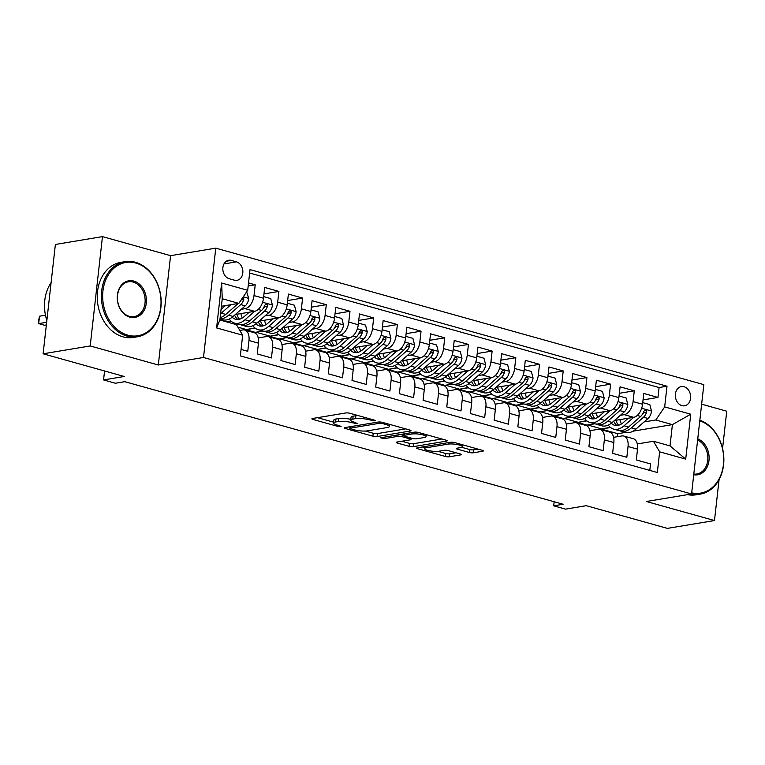 <?xml version="1.0" encoding="UTF-8"?>
<svg xmlns="http://www.w3.org/2000/svg" width="765" height="765" viewBox="0 0 765 765"><rect width="100%" height="100%" fill="white"/><g stroke="black" fill="none" stroke-linecap="round" stroke-linejoin="round"><path stroke-width="1.15" d="M375.032 420.884L375.491 420.664L374.697 420.215L349.997 413.301A2.993 0.641 -173.6 0 0 345.818 412.957L312.55 418.503A2.993 0.641 -173.6 0 0 311.9 418.818A2.993 0.641 -173.6 0 0 313.019 419.459L337.728 426.363L341.104 426.382L337.126 425.044A9.562 2.056 -173.6 0 1 333.53 422.988A9.562 2.056 -173.6 0 1 335.596 421.974L338.369 421.515A9.562 2.056 -173.6 0 1 351.728 422.615L357.848 423.743L354.31 422.184A9.562 2.056 -173.6 0 1 350.724 420.128A9.562 2.056 -173.6 0 1 352.789 419.115L355.562 418.656A9.562 2.056 -173.6 0 1 368.912 419.746L375.032 420.884M684.053 386.727A9.744 7.593 80.5 0 0 681.385 386.574A9.744 7.593 80.5 0 0 675.342 395.734A9.744 7.593 80.5 0 0 681.931 405.632A9.744 7.593 80.5 0 0 684.589 405.794A9.744 7.593 80.5 0 0 690.642 396.624A9.744 7.593 80.5 0 0 684.053 386.727M469.165 452.45A2.993 0.641 -173.6 0 0 473.344 452.784L482.677 451.235A2.993 0.641 -173.6 0 0 483.317 450.92A2.993 0.641 -173.6 0 0 482.199 450.279L454.754 442.6A2.993 0.641 -173.6 0 0 450.585 442.256L417.308 447.802A2.993 0.641 -173.6 0 0 416.667 448.118A2.993 0.641 -173.6 0 0 417.786 448.759L445.23 456.428A2.993 0.641 -173.6 0 0 449.409 456.772L460.683 454.898A2.993 0.641 -173.6 0 0 461.324 454.582A2.993 0.641 -173.6 0 0 460.205 453.941L448.462 450.652A2.993 0.641 -173.6 0 0 444.283 450.308L438.689 451.245A7.994 1.721 -173.6 0 1 429.767 450.834A7.994 1.721 -173.6 0 1 424.527 448.615A7.994 1.721 -173.6 0 1 426.248 447.764L448.156 444.121A7.994 1.721 -173.6 0 1 457.088 444.522A7.994 1.721 -173.6 0 1 462.318 446.75A7.994 1.721 -173.6 0 1 460.597 447.592L456.944 448.204A2.993 0.641 -173.6 0 0 456.303 448.52A2.993 0.641 -173.6 0 0 457.422 449.16L469.165 452.45L469.5 449.495A2.993 0.641 -173.6 0 0 473.669 449.83L478.029 449.112M90.203 345.952L158.317 365.001L170.576 255.663L102.462 236.615L90.203 345.952L43.117 353.793L124.265 376.485L103.552 379.928L115.391 383.246L124.81 381.678L563.116 504.259L553.697 505.828L565.545 509.136L586.258 505.684L667.405 528.385L714.481 520.544L719.071 479.645M158.317 365.001L203.509 357.475L691.57 493.97L646.368 501.496L714.481 520.544M410.356 431.011A2.993 0.641 -173.6 0 0 410.996 430.695A2.993 0.641 -173.6 0 0 409.877 430.054L382.433 422.376A2.993 0.641 -173.6 0 0 378.264 422.031L344.986 427.568A2.993 0.641 -173.6 0 0 344.346 427.893A2.993 0.641 -173.6 0 0 345.464 428.534L372.909 436.203A2.993 0.641 -173.6 0 0 377.078 436.547L410.356 431.011L410.442 430.236M418.598 432.493L446.033 440.162A2.993 0.641 -173.6 0 1 447.162 440.803A2.993 0.641 -173.6 0 1 446.511 441.118L413.243 446.664A2.993 0.641 -173.6 0 1 409.065 446.32L397.322 443.031A2.993 0.641 -173.6 0 1 396.203 442.39A2.993 0.641 -173.6 0 1 396.844 442.074L410.336 439.827A2.993 0.641 -173.6 0 0 410.987 439.512A2.993 0.641 -173.6 0 0 409.868 438.871L402.074 436.691A2.993 0.641 -173.6 0 0 397.896 436.346L383.848 438.689L380.597 437.781L414.42 432.149A2.993 0.641 -173.6 0 1 418.598 432.493M722.562 448.52L726.75 411.207L701.639 404.188M43.117 353.793L55.386 244.456L102.462 236.615M643.04 399.923L657.977 397.437L643.767 393.459L642.552 404.245L633.076 401.596A12.183 7.172 105.6 0 1 624.221 414.668L620.377 415.309M619.354 393.296L634.29 390.81L620.071 386.841L618.866 397.618L609.389 394.97A12.183 7.172 105.6 0 1 600.525 408.051L596.69 408.682M595.658 386.669L610.594 384.183L596.384 380.215L595.17 391.001L585.694 388.343A12.183 7.172 105.6 0 1 576.839 401.424L572.995 402.055M571.962 380.052L586.908 377.556L572.689 373.588L571.484 384.374L562.007 381.716A12.183 7.172 105.6 0 1 553.143 394.797L549.299 395.438M548.276 373.425L563.212 370.939L548.993 366.961L547.788 377.747L538.311 375.099A12.183 7.172 105.6 0 1 529.457 388.171L525.612 388.811M524.58 366.798L539.516 364.312L525.306 360.334L524.092 371.121L514.615 368.472A12.183 7.172 105.6 0 1 505.761 381.544L501.917 382.184M500.884 360.172L515.83 357.685L501.61 353.707L500.406 364.494L490.929 361.845A12.183 7.172 105.6 0 1 482.065 374.917L478.23 375.558M477.197 353.545L492.134 351.059L477.924 347.08L476.71 357.867L467.233 355.218A12.183 7.172 105.6 0 1 458.378 368.29L454.534 368.931M453.502 346.918L468.448 344.432L454.228 340.454L453.023 351.24L443.537 348.591A12.183 7.172 105.6 0 1 434.683 361.663L430.838 362.304M429.815 340.291L444.752 337.805L430.532 333.827L429.328 344.613L419.851 341.965A12.183 7.172 105.6 0 1 410.987 355.036L407.152 355.677M406.119 333.664L421.056 331.178L406.846 327.2L405.632 337.987L396.155 335.338A12.183 7.172 105.6 0 1 387.3 348.41L383.456 349.05M382.424 327.038L397.37 324.551L383.15 320.583L381.945 331.36L372.469 328.711A12.183 7.172 105.6 0 1 363.605 341.792L359.77 342.424M358.737 320.411L373.674 317.924L359.464 313.956L358.25 324.743L348.773 322.084A12.183 7.172 105.6 0 1 339.918 335.166L336.074 335.797M335.041 313.793L349.988 311.298L335.768 307.329L334.554 318.116L325.077 315.457A12.183 7.172 105.6 0 1 316.222 328.539L312.378 329.18M311.355 307.167L326.292 304.68L312.072 300.702L310.867 311.489L301.391 308.84A12.183 7.172 105.6 0 1 292.526 321.912L288.692 322.553M287.659 300.54L302.596 298.054L288.386 294.076L287.171 304.862L277.695 302.213A12.183 7.172 105.6 0 1 268.84 315.285L264.996 315.926M263.963 293.913L278.909 291.427L264.69 287.449L263.485 298.235A12.183 7.172 105.6 0 1 254.621 311.307L235.362 314.511M241.071 349.414L247.755 351.288L248.969 340.502A12.183 7.172 105.6 0 0 244.714 330.031A12.183 7.172 105.6 0 0 242.763 329.935L239.847 330.423M244.714 330.031L254.19 332.679A12.183 7.172 105.6 0 1 258.446 343.15L257.231 353.937L271.451 357.915L272.656 347.128A12.183 7.172 105.6 0 0 268.41 336.648A12.183 7.172 105.6 0 0 266.45 336.562L258.226 337.929M268.41 336.648L277.886 339.306A12.183 7.172 -74.4 0 1 282.132 349.777L280.927 360.564L295.137 364.542L296.351 353.755A12.183 7.172 105.6 0 0 292.096 343.275A12.183 7.172 105.6 0 0 290.145 343.189L281.922 344.556M292.096 343.275L301.573 345.933A12.183 7.172 -74.4 0 1 305.828 356.404L304.623 367.19L318.833 371.168L320.047 360.382A12.183 7.172 105.6 0 0 315.792 349.901A12.183 7.172 105.6 0 0 313.832 349.815L305.608 351.183M315.792 349.901L325.268 352.55A12.183 7.172 -74.4 0 1 329.524 363.031L328.309 373.817L342.529 377.786L343.734 367.009A12.183 7.172 105.6 0 0 339.478 356.528A12.183 7.172 105.6 0 0 337.528 356.442L329.304 357.81M339.478 356.528L348.964 359.177A12.183 7.172 -74.4 0 1 353.21 369.658L352.005 380.444L366.215 384.413L367.43 373.626A12.183 7.172 105.6 0 0 363.174 363.155A12.183 7.172 105.6 0 0 361.223 363.059L353 364.436M363.174 363.155L372.651 365.804A12.183 7.172 -74.4 0 1 376.906 376.284L375.692 387.071L389.911 391.039L391.116 380.253A12.183 7.172 105.6 0 0 386.87 369.782A12.183 7.172 105.6 0 0 384.91 369.686L376.686 371.063M386.87 369.782L396.347 372.431A12.183 7.172 -74.4 0 1 400.592 382.902L399.387 393.688L413.607 397.666L414.812 386.88A12.183 7.172 105.6 0 0 410.556 376.409A12.183 7.172 105.6 0 0 408.606 376.313L400.382 377.68M410.556 376.409L420.033 379.058A12.183 7.172 -74.4 0 1 424.288 389.528L423.083 400.315L437.293 404.293L438.508 393.506A12.183 7.172 105.6 0 0 434.252 383.036A12.183 7.172 105.6 0 0 432.302 382.94L424.068 384.307M434.252 383.036L443.729 385.684A12.183 7.172 -74.4 0 1 447.984 396.155L446.77 406.942L460.989 410.92L462.194 400.133A12.183 7.172 105.6 0 0 457.948 389.662A12.183 7.172 105.6 0 0 455.988 389.567L447.764 390.934M457.948 389.662L467.425 392.311A12.183 7.172 -74.4 0 1 471.67 402.782L470.465 413.569L484.675 417.547L485.89 406.76A12.183 7.172 105.6 0 0 481.634 396.289A12.183 7.172 105.6 0 0 479.684 396.194L471.46 397.561M481.634 396.289L491.111 398.938A12.183 7.172 -74.4 0 1 495.366 409.409L494.152 420.195L508.371 424.173L509.576 413.387A12.183 7.172 105.6 0 0 505.33 402.906A12.183 7.172 105.6 0 0 503.37 402.82L495.146 404.188M505.33 402.906L514.807 405.565A12.183 7.172 -74.4 0 1 519.053 416.036L517.848 426.822L532.067 430.8L533.272 420.014A12.183 7.172 105.6 0 0 529.017 409.533A12.183 7.172 105.6 0 0 527.066 409.447L518.842 410.815M529.017 409.533L538.493 412.192A12.183 7.172 -74.4 0 1 542.748 422.663L541.544 433.449L555.753 437.427L556.968 426.641A12.183 7.172 105.6 0 0 552.712 416.16A12.183 7.172 105.6 0 0 550.762 416.074L542.528 417.441M552.712 416.16L562.189 418.809A12.183 7.172 -74.4 0 1 566.444 429.289L565.23 440.076L579.449 444.044L580.654 433.267A12.183 7.172 105.6 0 0 576.408 422.787A12.183 7.172 105.6 0 0 574.448 422.701L566.224 424.068M576.408 422.787L585.885 425.436A12.183 7.172 -74.4 0 1 590.131 435.916L588.926 446.703L603.136 450.671L604.35 439.885A12.183 7.172 105.6 0 0 600.095 429.414A12.183 7.172 105.6 0 0 598.144 429.318L589.92 430.695M600.095 429.414L609.571 432.062A12.183 7.172 -74.4 0 1 613.826 442.543L612.612 453.329L626.831 457.298L628.036 446.511A12.183 7.172 105.6 0 0 623.791 436.04A12.183 7.172 105.6 0 0 621.83 435.945L613.606 437.322M586.851 420.893L577.518 422.443L586.564 420.654M594.701 423.81L586.994 425.101L577.518 422.443M642.552 404.245A12.183 7.172 -74.4 0 1 633.697 417.327L614.438 420.53M563.155 414.267L553.822 415.825L562.868 414.028M571.006 417.193L563.298 418.474L553.822 415.825M618.866 397.618A12.183 7.172 -74.4 0 1 610.001 410.7L590.743 413.903M539.468 407.64L530.135 409.199L539.172 407.401M547.31 410.566L539.612 411.847L530.135 409.199M595.17 391.001A12.183 7.172 -74.4 0 1 586.315 404.073L567.047 407.276M515.773 401.013L506.44 402.572L515.486 400.774M523.623 403.939L515.916 405.221L506.44 402.572M571.484 384.374A12.183 7.172 -74.4 0 1 562.619 397.446L543.36 400.65M492.086 394.386L482.753 395.945L491.79 394.147M499.927 397.312L492.23 398.594L482.753 395.945M547.788 377.747A12.183 7.172 -74.4 0 1 538.933 390.819L519.665 394.023M468.39 387.759L459.057 389.318L468.103 387.52M476.241 390.686L468.534 391.967L459.057 389.318M524.092 371.121A12.183 7.172 -74.4 0 1 515.237 384.193L495.978 387.396M444.695 381.142L435.361 382.691L444.408 380.894M452.545 384.059L444.838 385.34L435.361 382.691M500.406 364.494A12.183 7.172 -74.4 0 1 491.541 377.566L472.282 380.779M421.008 374.515L411.675 376.064L420.712 374.267M428.849 377.432L421.152 378.713L411.675 376.064M476.71 357.867A12.183 7.172 -74.4 0 1 467.855 370.939L448.586 374.152M397.312 367.889L387.979 369.438L397.025 367.64M405.163 370.805L397.456 372.086L387.979 369.438M453.023 351.24A12.183 7.172 -74.4 0 1 444.159 364.312L424.9 367.525M373.616 361.262L364.293 362.811L373.33 361.023M381.467 364.178L373.769 365.46L364.293 362.811M429.328 344.613A12.183 7.172 -74.4 0 1 420.473 357.685L401.204 360.898M349.93 354.635L340.597 356.184L349.643 354.396M357.781 357.551L350.074 358.842L340.597 356.184M405.632 337.987A12.183 7.172 -74.4 0 1 396.777 351.068L377.508 354.272M326.234 348.008L316.901 349.557L325.947 347.769M334.085 350.934L326.378 352.216L316.901 349.557M381.945 331.36A12.183 7.172 -74.4 0 1 373.081 344.441L353.822 347.645M302.548 341.381L293.215 342.94L302.252 341.142M310.389 344.307L302.691 345.589L293.215 342.94M358.25 324.743A12.183 7.172 -74.4 0 1 349.395 337.814L330.126 341.018M278.852 334.754L269.519 336.313L278.565 334.515M286.703 337.681L278.995 338.962L269.519 336.313M334.554 318.116A12.183 7.172 -74.4 0 1 325.699 331.188L306.44 334.391M255.156 328.128L245.823 329.686L254.869 327.889M263.007 331.054L255.309 332.335L245.823 329.686M310.867 311.489A12.183 7.172 -74.4 0 1 302.012 324.561L282.744 327.764M231.47 321.501L227.559 322.151M287.171 304.862A12.183 7.172 -74.4 0 1 278.317 317.934L259.048 321.137M239.321 324.427L236.595 324.876M229.204 278.718L234.415 280.181A9.438 7.354 80.5 0 0 236.997 280.325A9.438 7.354 80.5 0 0 242.859 271.451A9.438 7.354 80.5 0 0 236.471 261.859L231.26 260.396A9.438 7.354 80.5 0 0 228.687 260.253A9.438 7.354 80.5 0 0 222.825 269.127A9.438 7.354 80.5 0 0 229.204 278.718M203.509 357.475L215.778 248.147L703.829 384.632L691.57 493.97A38.059 29.644 -99.5 0 0 700.214 494.114A38.059 29.644 -99.5 0 0 723.862 459.421A38.059 29.644 -99.5 0 0 699.841 420.186M657.977 397.437L659.095 387.539L667.004 386.22L250.021 269.605L247.697 290.289L238.843 303.37L221.41 306.268M667.004 386.22L664.68 406.904L690.738 414.2L685.708 459.115L659.64 451.828L657.326 472.512L240.344 355.897L242.658 335.204L216.6 327.917L221.64 283.002L247.697 290.289M248.185 285.967L255.214 284.8L254.009 295.586A12.183 7.172 105.6 0 1 245.144 308.658L241.31 309.299M649.801 470.408L650.527 463.925L636.308 459.947L637.522 449.16A12.183 7.172 -74.4 0 0 633.267 438.689L623.791 436.04M278.909 291.427L277.695 302.213M302.596 298.054L301.391 308.84M326.292 304.68L325.077 315.457M349.988 311.298L348.773 322.084M373.674 317.924L372.469 328.711M397.37 324.551L396.155 335.338M421.056 331.178L419.851 341.965M444.752 337.805L443.537 348.591M468.448 344.432L467.233 355.218M492.134 351.059L490.929 361.845M515.83 357.685L514.615 368.472M539.516 364.312L538.311 375.099M563.212 370.939L562.007 381.716M586.908 377.556L585.694 388.343M610.594 384.183L609.389 394.97M634.29 390.81L633.076 401.596M659.095 387.539L249.639 273.029M255.214 284.8L248.529 282.926M617.46 436.672L617.795 433.707L625.483 432.426M633.018 431.173L672.406 424.623L655.825 419.985L644.073 421.936M610.547 427.52L601.214 429.069L610.25 427.281M617.795 433.707L601.214 429.069M238.843 303.37L222.252 298.733L219.871 320L236.452 324.647L242.658 335.204M170.576 255.663L215.778 248.147M554.156 501.754L553.697 505.828M104.556 370.968L103.552 379.928M637.302 443.939L653.434 441.262L670.016 445.899L672.406 424.623L690.738 414.2M563.987 418.359L577.546 422.156M540.291 411.733L553.86 415.529M516.605 405.106L530.164 408.902M492.909 398.479L506.478 402.275M469.213 391.852L482.782 395.648M445.526 385.225L459.086 389.022M421.831 378.599L435.4 382.395M398.144 371.972L411.704 375.768M374.448 365.354L388.018 369.141M350.753 358.728L364.322 362.514M327.066 352.101L340.626 355.888M303.37 345.474L316.94 349.27M279.684 338.847L293.244 342.644M255.988 332.22L269.557 336.017M237.944 327.171L245.861 329.39M587.673 424.986L601.242 428.773M226.909 321.969L231.183 321.262M659.64 451.828L653.434 441.262M655.825 419.985L664.68 406.904M222.252 298.733L221.64 283.002M219.871 320L216.6 327.917M685.708 459.115L670.016 445.899M357.867 415.5A9.562 2.056 -173.6 0 0 355.888 415.701L355.562 418.656M350.724 420.128L351.059 417.174A9.562 2.056 -173.6 0 1 353.114 416.16L355.888 415.701M350.81 419.344A9.562 2.056 -173.6 0 0 338.704 418.56L338.369 421.515M333.53 422.988L333.865 420.033A9.562 2.056 -173.6 0 1 335.931 419.019L338.704 418.56M317.532 417.671L333.626 422.175M365.364 431.049L373.234 433.248A2.993 0.641 -173.6 0 0 377.413 433.592L405.699 428.878M350.447 426.66L349.825 428.362L350.007 426.755M382.529 422.404L382.404 423.523L379.478 423.284L350.274 428.142M349.825 428.362L353.985 429.758A9.562 2.056 -173.6 0 0 367.343 430.858L387.3 427.53A9.562 2.056 -173.6 0 0 389.366 426.516A9.562 2.056 -173.6 0 0 385.78 424.46L382.404 423.523M441.864 438.995L413.578 443.71L413.243 446.664M401.826 441.242L409.399 443.365A2.993 0.641 -173.6 0 0 413.578 443.71M424.346 437.494A7.994 1.721 -173.6 0 0 426.067 436.652A7.994 1.721 -173.6 0 0 420.827 434.424A7.994 1.721 -173.6 0 0 411.905 434.023L404.188 435.304A2.993 0.641 -173.6 0 0 403.538 435.62A2.993 0.641 -173.6 0 0 404.666 436.26L412.45 438.441A2.993 0.641 -173.6 0 0 416.629 438.785L424.346 437.494M461.697 447.305L469.5 449.495M437.934 451.34L445.565 453.473A2.993 0.641 -173.6 0 0 449.734 453.817L456.026 452.775M422.299 446.97L424.642 447.621M225.493 305.589L221.047 309.49M230.944 304.68L221.295 313.153A23.294 13.722 105.6 0 1 220.569 313.755M246.646 291.857L248.759 298.541A8.071 4.753 105.6 0 1 245.24 305.847L233.134 316.461A23.294 13.722 105.6 0 1 222.663 319.77L219.976 319.024M45.47 315.218L39.503 316.213L38.671 323.605L44.6 325.259L46.349 324.962M238.24 303.466A8.071 4.753 105.6 0 1 237.896 303.791L225.79 314.415A23.294 13.722 105.6 0 1 220.129 317.657M220.004 318.814A23.294 13.722 -74.4 0 0 228.639 315.209L240.736 304.585A8.071 4.753 -74.4 0 0 243.777 299.536L242.897 297.375M46.655 322.275L38.671 323.605L38.25 322.295L39.503 316.213M135.883 263.064A37.141 28.936 80.5 0 0 102.931 291.035A37.141 28.936 80.5 0 0 127.793 335.166A37.141 28.936 80.5 0 0 160.746 307.195A37.141 28.936 80.5 0 0 135.883 263.064M127.133 336.151A38.059 29.644 -99.5 0 1 101.391 297.48A38.059 29.644 -99.5 0 1 125.02 261.668A38.059 29.644 -99.5 0 1 135.415 262.271A38.059 29.644 -99.5 0 1 161.157 300.941A38.059 29.644 -99.5 0 1 137.518 336.753A38.059 29.644 -99.5 0 1 127.133 336.151M133.856 281.09A18.57 14.468 -99.5 0 1 146.287 303.16A18.57 14.468 -99.5 0 1 129.821 317.14A18.57 14.468 -99.5 0 1 117.389 295.07A18.57 14.468 -99.5 0 1 133.856 281.09M129.352 316.347A17.662 13.751 80.5 0 0 134.171 316.624A17.662 13.751 80.5 0 0 145.14 300.014A17.662 13.751 80.5 0 0 133.196 282.075A17.662 13.751 80.5 0 0 128.377 281.788A17.662 13.751 80.5 0 0 117.408 298.407A17.662 13.751 80.5 0 0 129.352 316.347M46.856 320.506A38.059 29.644 -99.5 0 1 51.102 282.62M137.518 336.753L133.378 337.442A38.059 29.644 -99.5 0 1 122.983 336.839A38.059 29.644 -99.5 0 1 97.251 298.168A38.059 29.644 -99.5 0 1 120.88 262.357L125.02 261.668M697.747 438.852A18.57 14.468 -99.5 0 1 708.983 460.52A18.57 14.468 -99.5 0 1 693.721 474.778M693.798 474.061A17.662 13.751 80.5 0 0 696.858 473.994A17.662 13.751 80.5 0 0 707.835 458.493A17.662 13.751 80.5 0 0 697.613 440.066M700.214 494.114L696.064 494.802A38.059 29.644 -99.5 0 1 687.525 494.649M691.694 492.842A37.141 28.936 80.5 0 0 723.432 464.565A37.141 28.936 80.5 0 0 699.774 420.798M249.189 312.216L244.274 316.528A19.335 11.389 105.6 0 1 235.572 319.273A19.335 11.389 105.6 0 1 232.235 317.207M254.64 311.307L244.982 319.78A23.294 13.722 105.6 0 1 234.511 323.088A23.294 13.722 105.6 0 1 229.251 319.053M263.667 296.61L270.743 298.589L272.445 305.168A8.071 4.753 105.6 0 1 268.926 312.474L256.83 323.088A23.294 13.722 105.6 0 1 246.349 326.397L241.855 325.144A23.294 13.722 -74.4 0 0 252.326 321.836L264.432 311.212A8.071 4.753 -74.4 0 0 267.463 306.163L267.444 304.939L266.306 303.925L264.623 305.369A8.071 4.753 105.6 0 1 261.582 310.418L249.486 321.032A23.294 13.722 105.6 0 1 239.005 324.35L234.511 323.088M242.323 317.982A19.335 11.389 105.6 0 1 240.879 313.593M240.468 324.618A23.294 13.722 -74.4 0 0 241.855 325.144M234.616 315.17A19.335 11.389 -74.4 0 0 237.934 319.512M239.55 319.225A19.335 11.389 105.6 0 1 236.844 314.272M267.463 306.163L264.757 306.612A4.112 2.419 105.6 0 1 263.715 307.96L263.313 308.314M272.876 318.842L267.96 323.155A19.335 11.389 105.6 0 1 259.268 325.9A19.335 11.389 105.6 0 1 255.931 323.834M268.84 315.285L278.317 317.934L268.678 326.406A23.294 13.722 105.6 0 1 258.197 329.715A23.294 13.722 105.6 0 1 252.938 325.68M287.353 303.236L294.429 305.216L296.141 311.795A8.071 4.753 105.6 0 1 292.622 319.101L280.526 329.715A23.294 13.722 105.6 0 1 270.045 333.024L265.541 331.771A23.294 13.722 -74.4 0 0 276.022 328.462L288.118 317.838A8.071 4.753 -74.4 0 0 291.159 312.789L291.14 311.565L290.002 310.552L288.309 311.996A8.071 4.753 105.6 0 1 285.278 317.045L273.182 327.659A23.294 13.722 105.6 0 1 262.701 330.968L258.197 329.715M266.01 324.609A19.335 11.389 105.6 0 1 264.566 320.219M264.155 331.235A23.294 13.722 -74.4 0 0 265.541 331.771M258.312 321.797A19.335 11.389 -74.4 0 0 261.63 326.139M263.236 325.852A19.335 11.389 105.6 0 1 260.54 320.898M291.159 312.789L288.443 313.239A4.112 2.419 105.6 0 1 287.411 314.587L287.009 314.941M296.571 325.469L291.656 329.782A19.335 11.389 105.6 0 1 282.954 332.526A19.335 11.389 105.6 0 1 279.617 330.461M292.526 321.912L302.012 324.561L292.373 333.033A23.294 13.722 105.6 0 1 281.893 336.342A23.294 13.722 105.6 0 1 276.634 332.306M311.049 309.863L318.125 311.843L319.827 318.422A8.071 4.753 105.6 0 1 316.318 325.727L304.212 336.342A23.294 13.722 105.6 0 1 293.741 339.65L289.237 338.398A23.294 13.722 -74.4 0 0 299.717 335.08L311.814 324.465A8.071 4.753 -74.4 0 0 314.845 319.416L314.836 318.192L313.698 317.179L312.005 318.623A8.071 4.753 105.6 0 1 308.974 323.672L296.868 334.286A23.294 13.722 105.6 0 1 286.397 337.595L281.893 336.342M289.705 331.235A19.335 11.389 105.6 0 1 288.262 326.846M287.85 337.862A23.294 13.722 -74.4 0 0 289.237 338.398M281.998 328.415A19.335 11.389 -74.4 0 0 285.316 332.765M286.932 332.479A19.335 11.389 105.6 0 1 284.226 327.516M314.845 319.416L312.139 319.866A4.112 2.419 105.6 0 1 311.097 321.214L310.695 321.568M320.267 332.087L315.343 336.409A19.335 11.389 105.6 0 1 306.65 339.153A19.335 11.389 105.6 0 1 303.313 337.088M316.222 328.539L325.699 331.188L316.06 339.66A23.294 13.722 105.6 0 1 305.579 342.969A23.294 13.722 105.6 0 1 300.329 338.933M334.745 316.49L341.821 318.47L343.523 325.039A8.071 4.753 105.6 0 1 340.004 332.345L327.908 342.969A23.294 13.722 105.6 0 1 317.427 346.277L312.923 345.015A23.294 13.722 -74.4 0 0 323.404 341.706L335.51 331.092A8.071 4.753 -74.4 0 0 338.541 326.043L338.522 324.819L337.384 323.796L335.701 325.24A8.071 4.753 105.6 0 1 332.66 330.298L320.564 340.913A23.294 13.722 105.6 0 1 310.083 344.221L305.579 342.969M313.392 337.862A19.335 11.389 105.6 0 1 311.957 333.473M311.546 344.489A23.294 13.722 -74.4 0 0 312.923 345.015M305.694 335.041A19.335 11.389 -74.4 0 0 309.012 339.383M310.619 339.105A19.335 11.389 105.6 0 1 307.922 334.142M338.541 326.043L335.835 326.492A4.112 2.419 105.6 0 1 334.793 327.841L334.391 328.195M343.954 338.713L339.038 343.036A19.335 11.389 105.6 0 1 330.337 345.78A19.335 11.389 105.6 0 1 326.999 343.714M339.918 335.166L349.395 337.814L339.756 346.277A23.294 13.722 105.6 0 1 329.275 349.595A23.294 13.722 105.6 0 1 324.016 345.56M358.431 323.117L365.507 325.096L367.219 331.666A8.071 4.753 105.6 0 1 363.7 338.972L351.604 349.595A23.294 13.722 105.6 0 1 341.123 352.904L336.619 351.642A23.294 13.722 -74.4 0 0 347.1 348.333L359.196 337.719A8.071 4.753 -74.4 0 0 362.237 332.66L362.218 331.446L361.08 330.423L359.387 331.867A8.071 4.753 105.6 0 1 356.356 336.925L344.25 347.54A23.294 13.722 105.6 0 1 333.779 350.848L329.275 349.595M337.088 344.489A19.335 11.389 105.6 0 1 335.644 340.1M335.233 351.116A23.294 13.722 -74.4 0 0 336.619 351.642M329.39 341.668A19.335 11.389 -74.4 0 0 332.699 346.01M334.315 345.732A19.335 11.389 105.6 0 1 331.618 340.769M362.237 332.66L359.521 333.119A4.112 2.419 105.6 0 1 358.479 334.468L358.077 334.821M367.649 345.34L362.734 349.662A19.335 11.389 105.6 0 1 354.032 352.407A19.335 11.389 105.6 0 1 350.695 350.341M363.605 341.792L373.081 344.441L363.442 352.904A23.294 13.722 105.6 0 1 352.971 356.213A23.294 13.722 105.6 0 1 347.712 352.177M382.127 329.744L389.203 331.723L390.905 338.293A8.071 4.753 105.6 0 1 387.396 345.598L375.29 356.222A23.294 13.722 105.6 0 1 364.809 359.531L360.315 358.269A23.294 13.722 -74.4 0 0 370.786 354.96L382.892 344.346A8.071 4.753 -74.4 0 0 385.923 339.287L385.904 338.073L384.766 337.049L383.083 338.493A8.071 4.753 105.6 0 1 380.042 343.542L367.946 354.166A23.294 13.722 105.6 0 1 357.465 357.475L352.971 356.213M360.784 351.116A19.335 11.389 105.6 0 1 359.34 346.727M358.928 357.743A23.294 13.722 -74.4 0 0 360.315 358.269M353.076 348.295A19.335 11.389 -74.4 0 0 356.394 352.636M358.01 352.359A19.335 11.389 105.6 0 1 355.304 347.396M385.923 339.287L383.217 339.746A4.112 2.419 105.6 0 1 382.175 341.094L381.773 341.448M391.336 351.967L386.421 356.28A19.335 11.389 105.6 0 1 377.728 359.034A19.335 11.389 105.6 0 1 374.391 356.968M396.786 351.059L387.138 359.531A23.294 13.722 105.6 0 1 376.657 362.839A23.294 13.722 105.6 0 1 371.398 358.804M405.813 336.37L412.899 338.35L414.601 344.919A8.071 4.753 105.6 0 1 411.082 352.225L398.986 362.849A23.294 13.722 105.6 0 1 388.505 366.158L384.001 364.895A23.294 13.722 -74.4 0 0 394.482 361.587L406.578 350.972A8.071 4.753 -74.4 0 0 409.619 345.914L409.6 344.699L408.462 343.676L406.779 345.12A8.071 4.753 105.6 0 1 403.738 350.169L391.642 360.793A23.294 13.722 105.6 0 1 381.161 364.102L376.657 362.839M384.47 357.743A19.335 11.389 105.6 0 1 383.026 353.353M382.615 364.37A23.294 13.722 -74.4 0 0 384.001 364.895M376.772 354.922A19.335 11.389 -74.4 0 0 380.09 359.263M381.697 358.986A19.335 11.389 105.6 0 1 379 354.023M409.619 345.914L406.904 346.363A4.112 2.419 105.6 0 1 405.871 347.721L405.469 348.075M415.032 358.594L410.117 362.906A19.335 11.389 105.6 0 1 401.415 365.66A19.335 11.389 105.6 0 1 398.077 363.595M410.987 355.036L420.473 357.685L410.834 366.158A23.294 13.722 105.6 0 1 400.353 369.466A23.294 13.722 105.6 0 1 395.094 365.431M429.509 342.997L436.586 344.977L438.288 351.546A8.071 4.753 105.6 0 1 434.778 358.852L422.672 369.476A23.294 13.722 105.6 0 1 412.201 372.784L407.697 371.522A23.294 13.722 -74.4 0 0 418.178 368.214L430.274 357.59A8.071 4.753 -74.4 0 0 433.306 352.541L433.296 351.326L432.158 350.303L430.466 351.747A8.071 4.753 105.6 0 1 427.434 356.796L415.328 367.42A23.294 13.722 105.6 0 1 404.857 370.729L400.353 369.466M408.166 364.37A19.335 11.389 105.6 0 1 406.722 359.98M406.311 370.996A23.294 13.722 -74.4 0 0 407.697 371.522M400.458 361.549A19.335 11.389 -74.4 0 0 403.777 365.89M405.393 365.613A19.335 11.389 105.6 0 1 402.686 360.65M433.306 352.541L430.599 352.99A4.112 2.419 105.6 0 1 429.557 354.348L429.155 354.702M438.728 365.221L433.803 369.533A19.335 11.389 105.6 0 1 425.111 372.287A19.335 11.389 105.6 0 1 421.773 370.222M434.683 361.663L444.159 364.312L434.52 372.784A23.294 13.722 105.6 0 1 424.04 376.093A23.294 13.722 105.6 0 1 418.79 372.058M453.205 349.624L460.281 351.604L461.984 358.173A8.071 4.753 105.6 0 1 458.465 365.479L446.368 376.093A23.294 13.722 105.6 0 1 435.887 379.411L431.384 378.149A23.294 13.722 -74.4 0 0 441.864 374.84L453.97 364.216A8.071 4.753 -74.4 0 0 457.001 359.168L456.982 357.944L455.844 356.93L454.161 358.374A8.071 4.753 105.6 0 1 451.12 363.423L439.024 374.047A23.294 13.722 105.6 0 1 428.543 377.355L424.04 376.093M431.862 370.996A19.335 11.389 105.6 0 1 430.418 366.607M430.007 377.623A23.294 13.722 -74.4 0 0 431.384 378.149M424.154 368.175A19.335 11.389 -74.4 0 0 427.472 372.517M429.079 372.239A19.335 11.389 105.6 0 1 426.382 367.276M457.001 359.168L454.295 359.617A4.112 2.419 105.6 0 1 453.253 360.975L452.851 361.319M462.414 371.847L457.499 376.16A19.335 11.389 105.6 0 1 448.806 378.905A19.335 11.389 105.6 0 1 445.469 376.849M458.378 368.29L467.855 370.939L458.216 379.411A23.294 13.722 105.6 0 1 447.735 382.72A23.294 13.722 105.6 0 1 442.476 378.685M476.891 356.251L483.968 358.221L485.679 364.8A8.071 4.753 105.6 0 1 482.16 372.106L470.064 382.72A23.294 13.722 105.6 0 1 459.583 386.038L455.079 384.776A23.294 13.722 -74.4 0 0 465.56 381.467L477.656 370.843A8.071 4.753 -74.4 0 0 480.697 365.794L480.678 364.57L479.54 363.557L477.848 365.001A8.071 4.753 105.6 0 1 474.816 370.05L462.72 380.674A23.294 13.722 105.6 0 1 452.239 383.982L447.735 382.72M455.548 377.614A19.335 11.389 105.6 0 1 454.104 373.234M453.693 384.25A23.294 13.722 -74.4 0 0 455.079 384.776M447.85 374.802A19.335 11.389 -74.4 0 0 451.159 379.144M452.775 378.857A19.335 11.389 105.6 0 1 450.078 373.903M480.697 365.794L477.982 366.244A4.112 2.419 105.6 0 1 476.939 367.592L476.538 367.946M486.11 378.474L481.195 382.787A19.335 11.389 105.6 0 1 472.493 385.531A19.335 11.389 105.6 0 1 469.155 383.466M482.065 374.917L491.541 377.566L481.902 386.038A23.294 13.722 105.6 0 1 471.431 389.347A23.294 13.722 105.6 0 1 466.172 385.311M500.587 362.868L507.664 364.848L509.366 371.427A8.071 4.753 105.6 0 1 505.856 378.732L493.75 389.347A23.294 13.722 105.6 0 1 483.27 392.655L478.775 391.403A23.294 13.722 -74.4 0 0 489.246 388.094L501.352 377.47A8.071 4.753 -74.4 0 0 504.384 372.421L504.365 371.197L503.227 370.184L501.544 371.627A8.071 4.753 105.6 0 1 498.503 376.676L486.406 387.291A23.294 13.722 105.6 0 1 475.926 390.609L471.431 389.347M479.244 384.24A19.335 11.389 105.6 0 1 477.8 379.851M477.389 390.877A23.294 13.722 -74.4 0 0 478.775 391.403M471.536 381.429A19.335 11.389 -74.4 0 0 474.855 385.77M476.471 385.484A19.335 11.389 105.6 0 1 473.764 380.53M504.384 372.421L501.677 372.871A4.112 2.419 105.6 0 1 500.635 374.219L500.234 374.573M509.796 385.101L504.881 389.414A19.335 11.389 105.6 0 1 496.189 392.158A19.335 11.389 105.6 0 1 492.851 390.093M505.761 381.544L515.237 384.193L505.598 392.665A23.294 13.722 105.6 0 1 495.118 395.974A23.294 13.722 105.6 0 1 489.858 391.938M524.274 369.495L531.359 371.474L533.062 378.053A8.071 4.753 105.6 0 1 529.543 385.359L517.446 395.974A23.294 13.722 105.6 0 1 506.966 399.282L502.462 398.03A23.294 13.722 -74.4 0 0 512.942 394.721L525.039 384.097A8.071 4.753 -74.4 0 0 528.08 379.048L528.06 377.824L526.922 376.81L525.239 378.254A8.071 4.753 105.6 0 1 522.199 383.303L510.102 393.918A23.294 13.722 105.6 0 1 499.622 397.236L495.118 395.974M502.93 390.867A19.335 11.389 105.6 0 1 501.496 386.478M501.075 397.494A23.294 13.722 -74.4 0 0 502.462 398.03M495.232 388.056A19.335 11.389 -74.4 0 0 498.551 392.397M500.157 392.11A19.335 11.389 105.6 0 1 497.46 387.157M528.08 379.048L525.373 379.497A4.112 2.419 105.6 0 1 524.331 380.846L523.929 381.2M533.492 391.728L528.577 396.041A19.335 11.389 105.6 0 1 519.875 398.785A19.335 11.389 105.6 0 1 516.538 396.719M529.457 388.171L538.933 390.819L529.294 399.292A23.294 13.722 105.6 0 1 518.813 402.6A23.294 13.722 105.6 0 1 513.554 398.565M547.97 376.122L555.046 378.101L556.748 384.68A8.071 4.753 105.6 0 1 553.238 391.986L541.132 402.6A23.294 13.722 105.6 0 1 530.661 405.909L526.157 404.656A23.294 13.722 -74.4 0 0 536.638 401.338L548.735 390.724A8.071 4.753 -74.4 0 0 551.766 385.675L551.756 384.451L550.618 383.437L548.926 384.881A8.071 4.753 105.6 0 1 545.894 389.93L533.788 400.544A23.294 13.722 105.6 0 1 523.317 403.853L518.813 402.6M526.626 397.494A19.335 11.389 105.6 0 1 525.182 393.105M524.771 404.121A23.294 13.722 -74.4 0 0 526.157 404.656M518.919 394.673A19.335 11.389 -74.4 0 0 522.237 399.024M523.853 398.737A19.335 11.389 105.6 0 1 521.147 393.774M551.766 385.675L549.06 386.124A4.112 2.419 105.6 0 1 548.017 387.473L547.616 387.826M557.188 398.355L552.263 402.667A19.335 11.389 105.6 0 1 543.571 405.412A19.335 11.389 105.6 0 1 540.233 403.346M562.638 397.446L552.98 405.919A23.294 13.722 105.6 0 1 542.5 409.227A23.294 13.722 105.6 0 1 537.25 405.192M571.665 382.749L578.742 384.728L580.444 391.298A8.071 4.753 105.6 0 1 576.925 398.613L564.828 409.227A23.294 13.722 105.6 0 1 554.348 412.536L549.853 411.274A23.294 13.722 -74.4 0 0 560.324 407.965L572.43 397.351A8.071 4.753 -74.4 0 0 575.462 392.302L575.443 391.078L574.305 390.054L572.622 391.498A8.071 4.753 105.6 0 1 569.581 396.557L557.484 407.171A23.294 13.722 105.6 0 1 547.004 410.48L542.5 409.227M550.322 404.121A19.335 11.389 105.6 0 1 548.878 399.732M548.467 410.748A23.294 13.722 -74.4 0 0 549.853 411.274M542.615 401.3A19.335 11.389 -74.4 0 0 545.933 405.641M547.539 405.364A19.335 11.389 105.6 0 1 544.843 400.401M575.462 392.302L572.756 392.751A4.112 2.419 105.6 0 1 571.713 394.099L571.312 394.453M580.874 404.972L575.959 409.294A19.335 11.389 105.6 0 1 567.267 412.039A19.335 11.389 105.6 0 1 563.929 409.973M576.839 401.424L586.315 404.073L576.676 412.536A23.294 13.722 105.6 0 1 566.196 415.854A23.294 13.722 105.6 0 1 560.936 411.819M595.352 389.375L602.428 391.355L604.14 397.924A8.071 4.753 105.6 0 1 600.621 405.23L588.524 415.854A23.294 13.722 105.6 0 1 578.044 419.163L573.54 417.9A23.294 13.722 -74.4 0 0 584.02 414.592L596.117 403.977A8.071 4.753 -74.4 0 0 599.158 398.928L599.138 397.704L598 396.681L596.308 398.125A8.071 4.753 105.6 0 1 593.277 403.184L581.18 413.798A23.294 13.722 105.6 0 1 570.7 417.107L566.196 415.854M574.008 410.748A19.335 11.389 105.6 0 1 572.564 406.358M572.153 417.374A23.294 13.722 -74.4 0 0 573.54 417.9M566.31 407.927A19.335 11.389 -74.4 0 0 569.629 412.268M571.235 411.991A19.335 11.389 105.6 0 1 568.538 407.028M599.158 398.928L596.442 399.378A4.112 2.419 105.6 0 1 595.409 400.726L594.998 401.08M604.57 411.599L599.655 415.921A19.335 11.389 105.6 0 1 590.953 418.665A19.335 11.389 105.6 0 1 587.616 416.6M610.021 410.69L600.362 419.163A23.294 13.722 105.6 0 1 589.892 422.471A23.294 13.722 105.6 0 1 584.632 418.436M619.048 396.002L626.124 397.982L627.826 404.551A8.071 4.753 105.6 0 1 624.317 411.857L612.21 422.481A23.294 13.722 105.6 0 1 601.73 425.789L597.236 424.527A23.294 13.722 -74.4 0 0 607.706 421.219L619.813 410.604A8.071 4.753 -74.4 0 0 622.844 405.546L622.825 404.331L621.696 403.308L620.004 404.752A8.071 4.753 105.6 0 1 616.973 409.811L604.866 420.425A23.294 13.722 105.6 0 1 594.386 423.734L589.892 422.471M597.704 417.374A19.335 11.389 105.6 0 1 596.26 412.985M595.849 424.001A23.294 13.722 -74.4 0 0 597.236 424.527M589.997 414.553A19.335 11.389 -74.4 0 0 593.315 418.895M594.931 418.618A19.335 11.389 105.6 0 1 592.225 413.655M622.844 405.546L620.138 406.005A4.112 2.419 105.6 0 1 619.095 407.353L618.694 407.707M628.256 418.226L623.341 422.538A19.335 11.389 105.6 0 1 614.649 425.292A19.335 11.389 105.6 0 1 611.312 423.227M624.221 414.668L633.697 417.327L624.058 425.789A23.294 13.722 105.6 0 1 613.578 429.098A23.294 13.722 105.6 0 1 608.318 425.063M642.734 402.629L649.82 404.609L651.522 411.178A8.071 4.753 105.6 0 1 648.003 418.484L635.906 429.108A23.294 13.722 105.6 0 1 625.426 432.416L620.922 431.154A23.294 13.722 -74.4 0 0 631.402 427.845L643.499 417.231A8.071 4.753 -74.4 0 0 646.54 412.172L646.521 410.958L645.383 409.935L643.7 411.379A8.071 4.753 105.6 0 1 640.659 416.428L628.562 427.052A23.294 13.722 105.6 0 1 618.082 430.36L613.578 429.098M621.39 424.001A19.335 11.389 105.6 0 1 619.956 419.612M619.545 430.628A23.294 13.722 -74.4 0 0 620.922 431.154M613.693 421.18A19.335 11.389 -74.4 0 0 617.011 425.522M618.617 425.244A19.335 11.389 105.6 0 1 615.921 420.281M646.54 412.172L643.834 412.622A4.112 2.419 105.6 0 1 642.791 413.98L642.39 414.334M610.001 410.7L600.525 408.051M562.619 397.446L553.143 394.797M396.777 351.068L387.3 348.41M254.621 311.307L245.144 308.658M258.446 343.15L248.969 340.502M637.522 449.16L628.036 446.511M613.826 442.543L604.35 439.885M590.131 435.916L580.654 433.267M566.444 429.289L556.968 426.641M542.748 422.663L533.272 420.014M519.053 416.036L509.576 413.387M495.366 409.409L485.89 406.76M471.67 402.782L462.194 400.133M447.984 396.155L438.508 393.506M424.288 389.528L414.812 386.88M400.592 382.902L391.116 380.253M376.906 376.284L367.43 373.626M353.21 369.658L343.734 367.009M329.524 363.031L320.047 360.382M305.828 356.404L296.351 353.755M282.132 349.777L272.656 347.128M263.485 298.235L254.009 295.586M226.297 261.228L231.26 260.396M223.944 263.944L236.471 261.859M369.046 418.627L368.912 419.746M353.114 416.16L352.789 419.115M355.046 422.385L354.922 423.504M351.871 421.286L351.728 422.615M335.931 419.019L335.596 421.974M337.862 425.244L337.728 426.363M313.143 418.398L313.019 419.459M372.239 419.526L372.115 420.645M377.413 433.592L377.078 436.547M373.234 433.248L372.909 436.203M345.579 427.472L345.464 428.534M379.631 421.974L379.478 423.284M385.904 423.341L385.78 424.46M446.597 440.353L446.511 441.118M409.399 443.365L409.065 446.32M397.446 441.979L397.322 443.031M409.992 437.752L409.868 438.871M402.361 434.157L402.074 436.691M398.068 434.874L397.896 436.346M384.02 437.207L383.848 438.689M412.067 432.541L411.905 434.023M404.35 433.822L404.188 435.304M457.547 448.108L457.422 449.16M448.319 442.639L448.156 444.121M426.421 446.282L426.248 447.764M460.769 454.123L460.683 454.898M449.734 453.817L449.409 456.772M445.565 453.473L445.23 456.428M417.91 447.697L417.786 448.759M482.763 450.461L482.677 451.235M473.669 449.83L473.344 452.784M248.711 298.379L243.26 296.849M225.79 314.415L221.295 313.153M233.134 316.461L228.639 315.209M237.896 303.791L237.293 303.628M245.24 305.847L240.736 304.585M241.138 299.976L243.777 299.536M272.407 305.005L262.605 302.261M249.486 321.032L244.982 319.78M256.83 323.088L252.326 321.836M261.582 310.418L258.178 309.462M268.926 312.474L264.432 311.212M296.093 311.623L286.301 308.888M273.182 327.659L268.678 326.406M280.526 329.715L276.022 328.462M285.278 317.045L281.864 316.088M292.622 319.101L288.118 317.838M319.789 318.25L309.988 315.515M296.868 334.286L292.373 333.033M304.212 336.342L299.717 335.08M308.974 323.672L305.56 322.715M316.318 325.727L311.814 324.465M343.485 324.876L333.683 322.142M320.564 340.913L316.06 339.66M327.908 342.969L323.404 341.706M332.66 330.298L329.246 329.342M340.004 332.345L335.51 331.092M367.171 331.503L357.37 328.768M344.25 347.54L339.756 346.277M351.604 349.595L347.1 348.333M356.356 336.925L352.942 335.969M363.7 338.972L359.196 337.719M390.867 338.13L381.066 335.386M367.946 354.166L363.442 352.904M375.29 356.222L370.786 354.96M380.042 343.542L376.638 342.596M387.396 345.598L382.892 344.346M414.553 344.757L404.762 342.012M391.642 360.793L387.138 359.531M398.986 362.849L394.482 361.587M403.738 350.169L400.325 349.223M411.082 352.225L406.578 350.972M438.249 351.384L428.448 348.639M415.328 367.42L410.834 366.158M422.672 369.476L418.178 368.214M427.434 356.796L424.02 355.849M434.778 358.852L430.274 357.59M461.945 358.01L452.144 355.266M439.024 374.047L434.52 372.784M446.368 376.093L441.864 374.84M451.12 363.423L447.707 362.467M458.465 365.479L453.97 364.216M485.632 364.637L475.83 361.893M462.72 380.674L458.216 379.411M470.064 382.72L465.56 381.467M474.816 370.05L471.403 369.093M482.16 372.106L477.656 370.843M509.327 371.264L499.526 368.52M486.406 387.291L481.902 386.038M493.75 389.347L489.246 388.094M498.503 376.676L495.098 375.72M505.856 378.732L501.352 377.47M533.023 377.881L523.222 375.146M510.102 393.918L505.598 392.665M517.446 395.974L512.942 394.721M522.199 383.303L518.785 382.347M529.543 385.359L525.039 384.097M556.71 384.508L546.908 381.773M533.788 400.544L529.294 399.292M541.132 402.6L536.638 401.338M545.894 389.93L542.481 388.974M553.238 391.986L548.735 390.724M580.406 391.135L570.604 388.4M557.484 407.171L552.98 405.919M564.828 409.227L560.324 407.965M569.581 396.557L566.167 395.601M576.925 398.613L572.43 397.351M604.092 397.762L594.29 395.027M581.18 413.798L576.676 412.536M588.524 415.854L584.02 414.592M593.277 403.184L589.863 402.227M600.621 405.23L596.117 403.977M627.788 404.389L617.986 401.644M604.866 420.425L600.362 419.163M612.21 422.481L607.706 421.219M616.973 409.811L613.559 408.854M624.317 411.857L619.813 410.604M651.484 411.015L641.682 408.271M628.562 427.052L624.058 425.789M635.906 429.108L631.402 427.845M640.659 416.428L637.245 415.481M648.003 418.484L643.499 417.231M389.605 424.384L389.366 426.516M411.149 438.077L410.987 439.512M426.296 434.644L426.067 436.652M403.729 433.927L403.538 435.62M462.538 444.781L462.318 446.75M424.757 446.559L424.527 448.615"/></g></svg>
